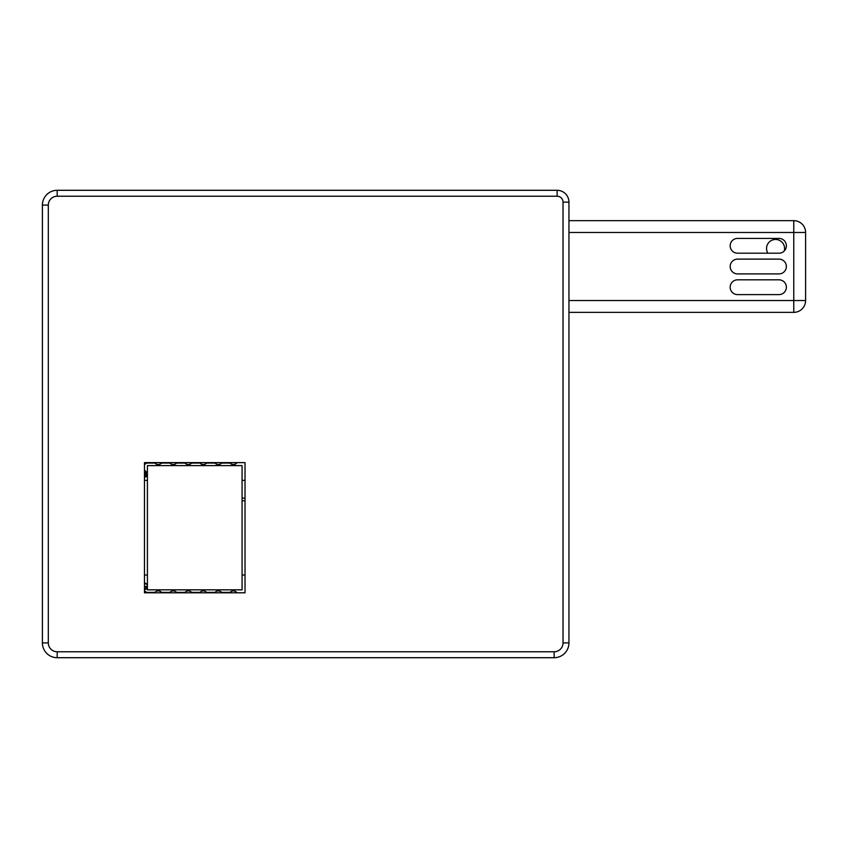<?xml version="1.0" encoding="UTF-8"?>
<svg xmlns="http://www.w3.org/2000/svg" width="848" height="848" viewBox="0 0 848 848"><rect width="100%" height="100%" fill="white"/><g stroke="black" fill="none" stroke-linecap="round" stroke-linejoin="round"><path stroke-width="1.27" d="M147.414 465.594L147.414 589.837L242.072 589.837L242.072 465.594L147.414 465.594M778.973 253.202L737.559 253.202A7.399 7.399 0 0 1 730.17 245.803A7.399 7.399 0 0 1 737.559 238.405L778.973 238.405A7.399 7.399 0 0 1 786.372 245.803A7.399 7.399 0 0 1 778.973 253.202A7.399 7.399 0 0 0 784.209 251.029A9.021 9.021 0 0 0 773.1 239.804A9.021 9.021 0 0 0 767.875 253.202M568.944 220.66L793.77 220.66A11.83 11.83 0 0 1 805.6 232.49L805.6 300.531A11.83 11.83 0 0 1 793.77 312.361L568.944 312.361M778.973 279.819L737.559 279.819A7.399 7.399 0 0 0 730.17 287.218A7.399 7.399 0 0 0 737.559 294.606L778.973 294.606A7.399 7.399 0 0 0 786.372 287.218A7.399 7.399 0 0 0 778.973 279.819M778.973 259.117L737.559 259.117A7.399 7.399 0 0 0 730.17 266.505A7.399 7.399 0 0 0 737.559 273.904L778.973 273.904A7.399 7.399 0 0 0 786.372 266.505A7.399 7.399 0 0 0 778.973 259.117M568.944 300.531L793.77 300.531L793.77 232.49L805.6 232.49A11.83 11.83 0 0 0 793.77 220.66A11.83 11.83 0 0 1 805.6 232.49A11.83 11.83 0 0 0 793.77 220.66L793.77 232.49L568.944 232.49M237.016 592.794A4.441 4.441 0 0 0 230.073 592.381L221.657 592.381A4.441 4.441 0 0 0 215.042 592.381L206.626 592.381A4.441 4.441 0 0 0 200.011 592.381L191.606 592.381A4.441 4.441 0 0 0 184.991 592.381L176.575 592.381A4.441 4.441 0 0 0 169.96 592.381L161.544 592.381A4.441 4.441 0 0 0 154.93 592.381L146.524 592.381A4.441 4.441 0 0 0 144.457 591.077M144.457 470.439L146.683 472.092L145.761 473.46L147.011 475.187A2.088 2.088 -161.5 0 1 146.524 476.534L144.457 477.233L146.524 476.534M147.404 584.166L144.478 582.883L147.404 584.166L146.895 584.643A3.689 3.689 0 0 0 144.457 583.541M147.16 587.388L145.135 589.021M146.958 588.798L144.595 589.731L147.107 588.629M144.457 464.354A4.441 4.441 0 0 0 146.524 463.05L154.93 463.05A4.441 4.441 0 0 0 161.544 463.05L169.96 463.05A4.441 4.441 0 0 0 176.575 463.05L184.991 463.05A4.441 4.441 0 0 0 191.606 463.05L200.011 463.05A4.441 4.441 0 0 0 206.626 463.05L215.042 463.05A4.441 4.441 0 0 0 221.657 463.05L230.073 463.05A4.441 4.441 0 0 0 237.016 462.637M147.234 587.06L145.061 587.06L145.061 586.392L147.414 586.392M144.828 470.407L146.683 472.092L145.761 473.46L147.011 475.187M144.796 471.075L146.1 472.071L144.796 471.075M144.828 473.163L146.1 472.071L144.828 473.163M144.838 473.831L146.428 475.198L144.838 473.831M144.796 476.576L146.428 475.198L144.796 476.576M245.03 480.381L242.072 480.381M147.414 480.381L144.457 480.381M144.457 575.039L147.414 575.039M242.072 575.039L245.03 575.039M48.315 205.099L42.4 205.099A14.787 14.787 0 0 1 57.187 190.302L557.115 190.302A11.83 11.83 0 0 1 568.944 202.142L568.944 642.901A14.787 14.787 0 0 1 554.157 657.698L57.187 657.698A14.787 14.787 0 0 1 42.4 642.901L42.4 205.099A14.787 14.787 0 0 1 57.187 190.302L57.187 196.227A8.872 8.872 0 0 0 48.315 205.099L48.315 642.901A8.872 8.872 0 0 0 57.187 651.773L554.157 651.773A8.872 8.872 0 0 0 563.03 642.901L563.03 202.142A5.915 5.915 0 0 0 557.115 196.227L57.187 196.227M144.457 592.794L245.03 592.794L245.03 462.637L144.457 462.637L144.457 592.794M245.03 498.126L242.072 498.126M242.072 500.797L245.03 500.797M805.6 300.531A11.83 11.83 0 0 1 793.77 312.361L793.77 300.531L805.6 300.531M554.157 651.773L554.157 657.698A14.787 14.787 0 0 0 568.944 642.901L563.03 642.901M57.187 651.773L57.187 657.698A14.787 14.787 0 0 1 42.4 642.901L48.315 642.901M557.115 190.302L557.115 196.227M568.944 202.142L563.03 202.142"/></g></svg>
